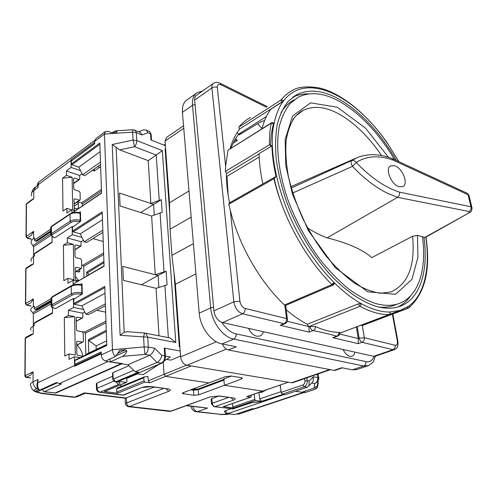 <?xml version="1.0" encoding="UTF-8"?>
<svg xmlns="http://www.w3.org/2000/svg" width="497" height="497" viewBox="0 0 497 497"><rect width="100%" height="100%" fill="white"/><g stroke="black" fill="none" stroke-linecap="round" stroke-linejoin="round"><path stroke-width="0.75" d="M183.548 125.76L166.563 137.402L165.054 141.055L169.502 202.764L170.067 229.235L171.931 255.34L175.379 284.265L180.616 356.865C181.299 361.4 183.405 364.183 186.947 365.227L291.509 382.765L292.994 382.634M188.997 190.941L169.502 202.764M191.183 217.096L170.067 229.235M193.401 243.673L171.931 255.34M195.924 273.835L175.379 284.265M100.58 164.501L84.912 175.603L82.564 174.807L78.818 167.141L71.947 164.774L71.363 163.991L99.841 143.018L101.562 193.196L72.512 212.691M140.173 372.309L161.382 363.145L157.089 362.437L149.74 355.225L144.9 354.392L144.13 346.937L112.465 349.708C112.707 352.702 113.651 354.976 115.31 356.529L105.333 361.077C102.904 359.909 101.556 357.859 101.289 354.92L112.465 349.708L104.457 134.047L94.61 141.372L94.685 143.757L71.313 161.059L71.363 163.991M71.313 161.059L94.678 143.521M161.301 199.664L153.61 204.404L150.858 203.49L161.301 199.664L162.152 212.269L151.635 216.04L120.069 205.969L119.497 193.078L150.858 203.49L148.218 160.618L119.702 149.901L112.223 144.515L133.041 140.055L132.618 132.152L104.457 134.047L105.526 131.537L108.396 131.345L111.608 132.724L116.888 132.165L117.099 131.637L115.627 130.86L111.893 132.705M159.226 200.198L156.226 155.045L148.218 160.618M166.141 271.238L167.067 284.874L156.089 288.328L123.368 280.351L122.747 266.373L155.25 274.754L166.141 271.238L158.102 275.493L155.25 274.754L151.635 216.04M165.389 145.72L150.945 139.955L150.548 133.768L147.988 132.73L142.005 134.942L136.352 132.674L136.787 140.564C136.805 142.881 136.06 144.925 134.55 146.702L156.226 155.045L162.314 150.579L175.776 342.508L170.055 337.96L168.44 337.649M159.015 335.817L156.089 288.328M105.42 305.717L88.41 314.657L85.888 314.147L81.837 305.848L74.444 304.307L73.811 303.493L104.761 286.458L106.78 345.465L74.817 360.636L74.879 364.276L101.195 351.913L101.289 354.92M80.526 284.446L82.055 283.694L82.285 293.951L73.736 299.393L73.811 303.493M105.637 312.141L96.71 310.29M102.245 213.089L73.146 231.863L80.272 233.851L84.161 241.822L86.596 242.486L102.904 232.366M73.146 231.863L72.537 231.062L102.202 211.877L104.066 266.199L73.469 283.843L73.481 284.793M79.16 212.573L80.464 211.809L80.669 221.283L72.475 227.272L72.537 231.062M92.858 238.603L103.221 241.48M282.42 394.127L285.495 394.593L307.239 387.269L304.183 386.765L282.42 394.127L281.134 392.375L302.878 384.976C304.344 384.268 305.021 382.92 304.909 380.913L304.599 378.615M280.24 385.032L281.134 392.375M305.183 392.543L304.841 392.63L304.661 391.263M284.464 394.438L227.551 413.628L234.938 414.517L252.526 408.652L253.986 408.845L303.207 392.462L295.454 391.238L301.76 392.232L314.067 388.126L314.725 383.554L317.943 381.789L318.888 378.285L318.186 373.906M175.776 342.508L147.752 337.177L148.299 347.061C148.268 350.609 147.131 353.05 144.9 354.392L122.486 356.374L110.141 361.946L127.971 364.767L135.227 371.75L139.502 372.402M110.141 361.946L110.036 358.933M164.389 360.816L170.341 356.952L165.402 356.094M180.56 356.051L170.9 360.126L166.588 359.393M135.227 371.75L157.089 362.437C159.413 361.12 161.016 358.791 161.916 355.436L164.762 355.927L164.258 348.099L180.194 350.994M164.258 348.099L164.923 348.633M94.61 141.372L95.846 138.657L105.047 131.792M262.925 391.064L262.546 391.102L262.925 391.064M231.385 376.067L223.805 378.925L224.402 385.305L262.546 391.102L288.384 382.193M288.111 382.193L191.246 365.947L165.557 376.359L164.016 374.353L165.557 376.359L208.877 382.945L225.893 376.509L230.968 376.223M230.943 375.993L241.368 377.701L242.312 378.055L241.405 379.025L198.632 394.829L193.898 395.308L182.362 393.518L183.113 392.698L208.877 382.945L165.557 376.359L149.783 382.758L144.925 382.069L117.64 393.22L116.739 392.077L144.006 380.882L143.844 377.757L144.329 376.85L148.031 376.571L148.261 380.795L164.016 374.353L163.258 362.251L164.016 374.353L186.561 365.146M74.817 360.636L75.159 360.039L106.768 345.017M86.441 354.678L86.832 353.926L106.749 344.452M101.226 353.069L75.532 365.102L76.712 365.276M75.532 365.102L74.879 364.276M72.227 212.772L101.556 192.917M73.469 283.843L104.053 265.852M169.725 213.25L165.091 148.727L165.619 148.938M173.987 272.598L179.324 346.875L179.902 346.981M144.869 333.04L145.783 333.251L144.528 333.002L143.596 337.028L144.13 346.937L148.299 347.061L154.586 348.192C153.666 351.547 152.051 353.889 149.74 355.225L127.971 364.767M102.829 230.192L84.161 241.822M102.475 219.717L80.272 233.851M100.686 167.551L97.735 166.52M100.493 162.053L82.564 174.807M100.139 151.678L78.818 167.141M105.358 303.866L85.888 314.147M104.997 293.311L81.837 305.848M136.619 373.713L143.068 374.682L158.903 364.388M259.689 392.195L261.54 392.475L265.97 390.008M170.055 337.96L145.783 333.251L147.752 337.177L120.125 335.295L124.188 332.232L127.605 331.754M126.58 331.673L144.633 333.009M119.702 149.901L134.55 146.702L133.041 140.055L136.787 140.564L162.314 150.579M122.486 356.374C124.567 355.312 126.027 353.485 126.872 350.888L125.499 349.751L119.914 350.348L115.31 356.529M147.988 132.73L146.273 130.133L143.819 129.767M142.005 134.942L140.266 132.301L138.98 131.786M107.917 131.376L108.396 131.345M132.656 129.717L132.618 132.152L136.352 132.674L135.445 130.363L134.563 129.978M306.842 377.838L307.227 380.677L309.258 381.031L308.935 385.858L307.239 387.269M304.841 392.63L315.166 389.226L316.962 388.058L317.9 385.529M309.258 381.031L313.439 376.794L313.116 381.578L312.01 382.715M314.794 389.325L317.092 387.244L318.086 384.131M317.713 383.268L318.322 383.063L317.347 385.61L314.067 388.126M158.854 287.403L158.102 275.493L141.415 284.75M154.281 215.021L153.61 204.404L140.682 212.548M354.914 352.131C354.454 354.38 353.448 355.765 351.882 356.299L349.913 356.355C347.241 355.628 344.949 353.336 343.048 349.478M249.202 329.803L248.767 328.436M263.46 331.716C262.776 333.959 261.54 335.413 259.757 336.078L256.725 336.221C253.358 335.326 250.606 332.704 248.469 328.368M222.463 344.023C223.812 347.335 225.775 349.329 228.347 349.994L333.934 370.389L335.376 370.284M221.799 322.373C226.297 329.02 231.099 332.866 236.199 333.916L365.91 361.617C366.084 363.748 365.338 365.208 363.674 365.991L352.336 369.83L356.883 369.526M228.347 349.994L236.28 346.769L222.047 343.936L233.714 339.084L363.674 365.991L368.563 365.55M352.336 369.83L341.7 367.718L333.934 370.389M213.592 307.146L210.691 307.854L199.21 313.153C200.129 327.219 211.3 342.16 222.047 343.936M199.21 313.153L182.424 112.353L192.482 105.302L210.691 307.854C211.71 322.062 222.979 337.221 233.714 339.084C235.441 338.115 236.268 336.394 236.199 333.916M196.073 93.473L187.319 99.704C183.666 102.003 182.032 106.221 182.424 112.353M468.677 196.955L468.919 195.178L468.062 194.706L470.957 206.771C471.367 208.771 470.777 210.355 469.193 211.529L397.594 197.334L327.094 237.852C347.738 242.983 362.642 249.569 371.812 257.595L412.566 236.28C415.349 265.678 408.112 284.234 390.847 291.944L380.621 293.249C372.607 292.199 363.984 288.881 354.74 283.309C345.285 276.444 335.972 267.659 326.796 256.955C317.943 245.35 310.01 232.683 302.996 218.96C296.709 204.944 291.888 191.022 288.527 177.193C286.104 163.762 285.309 151.523 286.129 140.483C287.85 130.376 290.981 122.243 295.522 116.081L303.425 110.197C313.576 105.519 325.237 106.681 338.407 113.676C354.044 122.349 368.439 136.308 381.584 155.549M292.702 192.991L352.516 166.352C359.076 173.472 366.618 180.032 375.136 186.027C379.472 188.941 383.578 191.345 387.455 193.246L397.594 197.334C399.221 196.011 399.861 194.284 399.513 192.153C385.187 187.543 370.756 177.646 356.212 162.457C366.705 155.847 378.981 155.058 393.034 160.096L468.062 194.706L467.41 193.364M327.094 237.852L327.032 237.833C320.95 235.615 314.471 232.329 307.6 227.968M294.212 99.804C288.968 102.488 284.576 106.743 281.029 112.57M394.643 159.705C378.54 132.848 360.101 113.391 339.333 101.326C324.032 92.914 310.476 91.467 298.654 96.983L290.254 103.395C285.483 109.303 281.855 116.863 279.376 126.083C275.481 145.745 278.413 172.558 288.185 200.645C296.318 222.066 306.991 241.759 320.211 259.732C329.157 270.853 338.364 280.395 347.825 288.353C357.256 295.268 366.364 300.275 375.148 303.375C383.777 305.866 391.443 306.009 398.147 303.804C418.654 297.144 426.886 269.486 422.462 236.74L424.792 237.411L469.416 212.648M398.961 186.667L402.551 186.698C408.963 184.586 402.75 168.141 394.742 165.812L390.953 165.762C384.579 167.837 390.915 184.517 398.961 186.667M399.513 192.153L470.957 206.771L471.864 207.305L472.088 208.367M388.455 157.251L365.55 128.195L337.339 107.246L310.637 102.854L292.553 115.994L285.135 139.576L285.75 165.339L292.466 194.265L308.463 230.745L335.258 267.672L367.737 291.789L395.482 294.323L411.907 279.444L417.915 257.353L417.505 235.317L412.566 236.28M417.505 235.317L422.462 236.74M291.223 188.059L351.497 160.63L357.927 157.3M390.99 158.083L392.232 158.524M357.591 157.431C366.724 154.113 376.204 153.815 386.032 156.549L392.257 158.549L393.034 160.096M424.792 237.411L425.544 237.317M379.018 307.103C384.175 307.587 388.909 307.115 393.214 305.705L396.103 304.593M352.516 166.352C351.329 164.339 350.894 162.569 351.205 161.04L351.497 160.63C353.286 160.096 354.858 160.705 356.212 162.457L352.516 166.358M273.791 123.138L274.046 123.871C267.461 151.324 279.295 205.218 305.73 246.394C314.781 260.708 324.187 272.716 333.947 282.408L334.22 283.992M333.947 282.408L332.971 285.123L331.909 284.626L333.947 282.408C343.228 291.652 352.435 298.79 361.567 303.816L360.021 306.314L359.058 305.257L358.617 303.735L307.314 324.261C300.3 320.633 293.273 315.806 286.229 309.786M423.929 237.162C428.656 271.02 420.257 299.772 399.01 306.63C392.195 308.861 384.411 308.73 375.657 306.233C362.251 301.828 347.627 292.18 333.207 277.842C314.129 257.701 297.063 229.831 286.34 200.987C281.532 186.586 278.152 172.683 276.214 159.264C275.127 146.385 275.468 134.774 277.245 124.424C279.78 114.962 283.495 107.197 288.384 101.133L296.982 94.542C309.177 88.833 323.162 90.336 338.929 99.058C360.692 111.782 379.888 132.289 396.519 160.574M397.979 306.947C403.055 304.437 407.304 300.697 410.721 295.721M287.514 319.664L287.421 318.993L286.539 318.589L245.139 308.42C242.325 307.37 240.579 304.972 239.908 301.225L230.285 210.156L228.794 204.255L273.922 178.734L276.028 176.578C273.586 165.712 272.219 155.486 271.921 145.894L269.43 144.789L225.34 171.409L226.731 173.416L259.08 153.989M229.558 202.795L229.446 202.248C227.359 192.289 226.359 182.809 226.439 173.807L226.439 173.279L226.731 173.416M360.897 325.224L362.288 325.554L364.332 337.705L395.196 345.285C395.395 347.409 394.643 348.875 392.928 349.683L362.002 342.303L360.226 340.88L359.151 338.221L364.332 337.705C364.518 339.911 363.736 341.445 362.002 342.303L358.213 343.669L358.275 338.544L356.355 326.945M352.081 328.567L347.391 330.337M387.014 142.577L398.961 161.705M250.494 117.478C246.152 119.783 242.275 122.989 238.864 127.108L239.392 129.183L281.706 102.096L281.122 99.947L283.93 100.394C279.271 106.321 275.972 114.148 274.046 123.871L271.207 123.225L271.505 122.778C272.008 122.237 272.841 122.455 274.021 123.418L274.046 123.871M386.902 142.658C355.069 96.263 306.873 71.052 283.93 100.394L281.805 102.208L270.865 109.203C266.976 114.372 264.037 120.864 262.056 128.692M283.93 100.394L281.805 102.208M271.437 122.827L227.968 150.256L271.207 123.225C269.902 129.723 269.312 136.911 269.43 144.789M273.661 123.02L274.009 123.343M309.041 93.871C303.052 93.66 297.554 94.828 292.54 97.375L296.982 94.542M273.598 123.449C271.679 130.251 270.685 137.992 270.616 146.677M274.158 178.249C276.438 188.779 279.724 199.483 284.023 210.349M386.865 142.608L387.275 143.192M408.522 306.245L400.141 310.42L389.822 312.029C390.201 313.222 389.934 314.061 389.021 314.545C380.242 314.738 370.569 311.992 360.021 306.314L308.649 326.709L307.314 324.261M362.17 325.616L409.074 307.643M409.112 307.6L409.342 305.649C424.867 294.212 430.272 266.783 425.792 237.175M285.732 305.966L285.794 305.363M358.617 303.735L361.567 303.816C371.831 309.382 381.255 312.122 389.822 312.029L390.102 312.091M230.285 210.156C238.877 245.158 260.105 282.11 284.489 304.99L285.558 305.469L333.127 285.085M282.594 324.659L285.029 323.659L284.042 323.696C285.825 322.715 286.657 321.012 286.539 318.589L284.812 305.239M230.068 148.696C232.267 140.955 235.41 134.488 239.492 129.288L239.392 129.183M276.028 176.578L274.928 177.199M271.921 145.894L259.074 153.616C259.272 163.109 260.54 173.204 262.876 183.921M225.34 171.409L225.638 166.215L227.968 150.256M213.188 83.496L196.452 95.374C195.085 96.232 194.489 97.81 194.656 100.102L213.934 310.898C214.965 317.043 217.841 320.938 222.55 322.584L373.688 356.318L375.353 356.225M282.265 324.796L280.171 325.28L284.042 323.696L242.561 313.793C237.852 312.066 234.938 308.072 233.832 301.816L239.908 301.225M280.171 325.28L309.109 332.102L308.997 326.883L308.649 326.709M309.109 332.102L312.955 330.592C311.457 330.058 310.439 328.703 309.898 326.529L308.997 326.883M309.898 326.529L315.533 326.597C323.907 330.325 331.785 332.251 339.159 332.381L339.861 332.797M266.411 116.528L238.61 134.19L237.112 132.624M226.464 176.603L259.192 157.058M229.515 202.9L228.794 204.255M334.829 337.202L332.822 337.687L358.213 343.669M389.822 312.029L390.133 312.191M389.542 314.433L385.747 315.819M241.275 132.494L239.237 134.873L257.608 123.741C260.745 121.827 263.075 120.802 264.597 120.659M226.967 176.305L228.104 194.954M239.237 134.873L238.653 134.265C235.597 138.129 233.068 142.732 231.062 148.075M235.621 138.613L237.373 140.452L233.093 143.285M236.609 139.645L234.149 141.185M82.831 356.194C82.061 351.839 80.135 348.099 77.066 344.986M78.688 280.488L75.401 276.338M36.784 241.219L35.374 241.113L34.498 239.989L34.504 237.895L33.61 238.492C31.398 240.032 30.652 241.666 31.367 243.412L33.622 246.717L33.585 256.558M31.28 261.341C30.553 259.664 31.311 258.08 33.535 256.589L34.442 256.005L34.448 253.874L52.086 242.424L52.048 236.789M36.561 309.575L35.169 309.513L34.268 308.37L34.274 306.115L33.342 306.649C31.056 308.016 30.28 309.438 31.025 310.923L32.777 312.625L33.361 313.918L33.318 326.107M30.926 330.213C30.174 328.809 30.957 327.448 33.268 326.131L34.206 325.616L34.218 323.317L52.527 313.191L52.496 307.705M64.306 317.639L68.431 315.415L74.625 316.632L64.306 317.639L64.784 356.032L68.996 353.982L69.077 359.362L74.42 356.796L74.618 366.258L101.251 353.808M74.649 298.809L73.407 298.542L73.562 307.438L68.356 310.277L68.431 315.415M73.407 298.542L55.676 308.42L53.962 308.165M63.405 245.232L67.368 242.71L73.332 244.3L63.405 245.232L63.846 280.73L67.89 278.351L67.965 283.321L73.09 280.339L73.171 284.887M67.368 242.71L67.3 237.957L72.301 234.746L72.158 226.52L55.117 237.647L53.421 237.324M62.572 178.137L66.387 175.366L72.133 177.274L62.572 178.137L62.982 211.057L66.865 208.405L66.933 213.008L71.86 209.678L71.916 212.878M72.14 160.208L71.021 159.823L71.127 167.439L66.318 170.956L66.387 175.366M230.391 376.44L230.341 375.925M224.327 379.23L223.917 380.093L198.228 389.741L193.501 390.22L190.705 389.822M168.794 411.317L170.533 411.236L209.976 396.941L219.295 395.985L233.267 397.929C235.808 398.42 235.858 399.153 233.422 400.141L214.866 406.627L232.95 408.913L251.488 402.601L261.006 401.781L283.29 394.258L261.478 401.315L255.533 400.483L233.54 407.987L223.196 406.664L250.65 397.153L246.767 396.6L262.546 391.102L224.402 385.305L223.917 380.093M31.236 334.413L33.237 334.034L25.409 338.258L25.111 375.695L33.094 371.812L30.584 375.173L26.347 377.223L30.684 377.906M31.82 264.441L33.51 263.932L25.962 268.734L25.682 303.487L33.374 298.964L30.963 302.598L26.875 304.99L31.05 305.959M32.262 199.396L33.765 198.769L26.471 204.062L26.217 236.41L33.634 231.353L31.311 235.218L27.366 237.889L31.392 239.107M228.763 413.914L226.489 414.517L219.904 414.529M225.184 410.739L227.551 413.628L226.738 413.666C226.054 413.057 226.154 414.541 224.445 411.429L225.184 410.739L230.881 408.795M211.492 403.688L211.113 399.321L211.877 398.569L218.786 396.084L233.267 397.929M34.448 253.874L34.79 253.24L52.079 242.002M34.218 323.317L34.653 322.559L52.527 312.663M73.121 226.8L72.158 226.52M71.86 209.678L75.128 210.66M73.09 280.339L77.265 281.308M85.807 354.976L85.304 333.176L84.447 332.083L80.135 331.369M88.727 353.025L88.398 339.668L106.259 330.281M76.234 321.081L81.955 318.074L77.078 317.117L76.252 317.558M81.955 318.074L82.844 317.235L82.75 313.178L68.356 310.277M68.996 353.982L75.308 354.988L74.625 316.632M83.067 356.281L77.812 355.386L76.855 354.175L76.631 342.184L77.538 341.296L76.737 341.694M76.681 345.011L82.477 342.147L77.538 341.296M82.477 342.147L83.372 341.265L83.192 332.959L82.254 331.76L77.339 330.859L76.395 329.648L76.178 317.962L77.078 317.117M82.334 205.82L82.291 203.975L81.496 202.913L77.662 201.726M73.662 183.281L78.948 179.535L74.413 178.032L73.575 178.634L73.761 188.661L74.643 189.829L79.203 191.295L80.073 192.451L80.228 199.583L79.396 200.21L74.811 198.781L73.966 199.365M78.948 179.535L79.775 178.945L79.694 175.453L66.318 170.956M72.717 209.939L72.133 177.274M66.865 208.405L71.63 209.833M74.463 210.461L73.966 199.415L74.811 198.781M73.575 178.628L74.413 178.032M78.222 280.755L76.376 280.327L75.451 279.134L75.246 268.051L76.122 267.299L81.371 268.417L81.744 267.715L81.57 260.03L80.669 258.85L75.942 257.645L75.028 256.458L74.83 245.648L75.693 244.934L80.905 246.145L81.166 241.722L67.3 237.957M73.332 244.3L73.966 279.768L67.89 278.351M105.811 360.859L107.905 361.592L122.436 363.574M125.374 403.371C125.169 404.403 126.07 405.49 128.077 406.627L129.444 406.503L168.738 391.313C171.13 390.226 170.838 389.399 167.856 388.84L151.678 386.591C148.007 386.231 144.646 386.567 141.602 387.61L123.163 395.053L100.145 392.145L118.491 384.454C120.827 383.286 120.317 382.386 116.969 381.764L116.068 381.64L138.296 372.222L139.203 372.359L118.087 381.292L126.449 382.379L126.952 381.466L126.797 377.869M82.017 237.429L72.301 234.746M83.62 309.501L73.562 307.438M80.533 170.645L71.127 167.439M94.219 169.005L94.281 171.055L92.299 170.372M74.42 356.796L80.092 357.691M280.035 385.107L281.401 393.233M283.29 394.258L283.719 394.227M303.207 392.462L304.785 392.214M117.64 393.22L104.32 391.524L126.12 382.417M94.641 142.297L71.021 159.823M94.281 171.055L99.723 167.216M37.443 388.374L34.206 389.959L34.771 391.506L37.753 391.53L42.444 389.393L43.643 391.717L44.407 391.648L61.504 383.926L59.305 383.641L56.453 382.504L39.456 390.257L37.958 389.275M37.753 391.53C38.3 392.369 39.977 392.965 42.779 393.313L74.668 397.091L84.515 392.885L85.198 393.295L125.256 398.227L153.989 387.095M112.626 376.279L96.94 383.063L96.35 383.852L96.486 388.685M112.701 378.347L112.521 373.284L112.962 372.675L128.934 365.699M137.532 373.85L126.822 378.372M120.696 384.784L120.771 386.635M104.705 391.462L104.32 391.524M116.739 392.077L116.621 389.033L117.292 388.114M119.025 381.156L118.087 381.292M258.987 392.437L259.701 398.923L280.842 391.711M254.191 394.109L254.762 399.451L255.533 400.483M261.478 401.315L259.701 398.923M232.447 403.514L232.782 406.981L254.762 399.451M223.594 406.527L223.196 406.664M233.54 407.987L232.782 406.981M144.006 380.882L144.925 382.069M149.783 382.758L148.261 380.795M251.109 395.183L251.227 396.302L250.65 397.153M247.152 396.563L246.767 396.6M84.869 312.054L82.75 313.178M83.421 240.306L81.166 241.722M84.005 277.419L83.745 266.324L82.918 265.243L81.682 264.938M86.813 275.798L86.72 272.076L103.904 261.54M76.134 271.517L79.247 272.008L79.818 270.927L79.781 269.362M78.42 208.448L78.389 203.316L77.557 201.801M74.128 208.057L77.538 209.044M82.061 173.77L79.694 175.453M89.106 274.474L86.72 272.076M106.302 331.474L88.882 340.607L96.132 345.937L106.625 340.88M96.132 345.937L96.232 349.453M88.882 340.607L88.398 339.668M236.994 413.833L238.268 414.274L254.576 408.857M253.986 408.845L255.278 408.708M228.222 414.094L229.185 413.964M186.245 405.745L207.541 408.087L197.489 411.615L220.83 414.374L227.825 414.225M94.685 140.44L38.673 182.138L38.188 184.729L37.3 185.046L38.182 187.282L33.796 190.519L33.765 198.769M125.157 398.215L125.368 403.241L126.648 402.937L163.631 388.43M36.921 386.48L37.909 382.69C37.238 385.933 37.809 388.437 39.617 390.195M36.834 385.094L37.915 379.54L37.909 382.69L74.575 365.519M39.456 390.257L38.375 389.865L34.771 391.506M234.938 414.517L227.104 413.709M183.76 128.294L165.054 141.055M216.388 341.806L180.616 356.865M226.328 349.142L186.947 365.227M329.61 369.557L291.509 382.765M163.985 271.741L160.065 212.791M168.359 337.631L164.886 285.371M154.586 348.192L161.916 355.436M313.439 376.794L317.732 377.565L317.26 374.229M317.347 385.61L318.763 377.962L317.732 377.565C317.918 380.516 316.912 382.516 314.725 383.554L311.7 383.032M165.321 144.782L164.476 145.354M241.405 379.025L241.269 377.689M99.885 144.248L71.947 164.774M104.799 287.645L74.444 304.307M120.125 335.295L112.223 144.515M116.143 147.634L124.188 332.232M162.059 363.052L161.382 363.145C163.625 361.847 164.749 359.437 164.762 355.927L165.426 356.448M151.163 134.668L149.64 131.506L148.665 131.109M304.909 380.913L307.227 380.677C307.394 383.684 306.382 385.709 304.183 386.765L302.878 384.976M118.106 353.137L125.499 349.751M116.273 355.728L126.872 350.888M119.162 350.839L120.597 350.18M317.297 385.678L317.918 385.473M317.595 384.019L318.179 383.821M116.025 132.426L117.099 131.637M365.91 361.617C369.582 362.412 372.34 360.673 374.185 356.392M195.054 104.445L192.482 105.302C192.047 99.12 193.644 94.89 197.272 92.622L202.583 91.019M292.665 119.92C295.647 115.54 299.231 112.297 303.425 110.197L299.529 112.608M469.193 211.529L468.795 212.654M466.161 192.774L467.391 193.345L468.919 195.178L471.864 207.305C472.1 210.243 471.293 212.02 469.435 212.641L469.584 212.554M273.922 178.734C279.643 202.59 289.403 225.7 303.201 248.065C312.023 262.118 321.59 274.307 331.909 284.626L284.489 304.99M226.439 173.279L226.439 173.807M229.515 202.826L229.446 202.248M357.225 326.616L359.151 338.221L358.275 338.544L339.625 334.021M387.001 142.54C367.24 114.322 341.414 93.069 319.347 87.969C306.829 85.95 297.765 86.826 292.168 90.591C287.999 92.759 284.321 95.878 281.122 99.947L238.864 127.108M362.294 325.554L408.217 308.202M408.292 308.183L407.099 307.189M266.423 107.203L220.972 84.77C218.5 83.831 217.282 84.726 217.313 87.46C215.456 86.739 213.66 86.894 211.915 87.919C211.716 85.602 212.294 84.018 213.635 83.179C215.94 82.03 218.208 82.117 220.451 83.44L220.972 84.77M219.519 82.968L267.311 106.625M392.382 314.197L397.345 340.985L397.948 341.65M287.278 321.323L308.233 326.405M395.196 345.285C397.004 345.415 397.718 343.986 397.345 340.985M394.643 349.577L392.928 349.683L373.688 356.318M285.663 305.419L287.421 318.993C287.738 321.174 286.943 322.727 285.029 323.659L285.222 323.584M245.139 308.42C245.22 310.954 244.362 312.743 242.561 313.793L222.55 322.584M217.313 87.46L225.638 166.215M213.934 310.898L233.832 301.816L211.915 87.919L194.656 100.102M312.955 330.592L313.147 330.58C321.826 332.269 329.654 334.139 336.637 336.189L332.822 337.687M315.533 326.597C315.346 328.548 314.551 329.878 313.147 330.58M339.159 332.381C338.966 334.264 338.122 335.537 336.637 336.189M334.58 337.301L337.42 336.233L336.643 336.245M339.824 333.207L389.151 314.526L339.83 333.176M262.087 128.555L257.608 123.741M33.634 231.353L33.61 238.492M50.682 229.167L34.498 239.989M33.535 256.589L33.51 263.932M33.374 298.964L33.342 306.649M50.998 298.765L34.268 308.37M33.268 326.131L33.237 334.034M33.094 371.812L33.05 381.839L37.915 379.54M71.003 160.394L38.188 184.729L38.182 187.282M34.504 391.263C34.212 390.922 31.957 390.4 30.646 385.337C29.87 384.162 30.671 383.001 33.05 381.839C33.162 384.796 34.411 387.076 36.784 388.679M37.263 185.723L35.573 186.971L33.796 190.519C31.646 192.165 30.913 193.942 31.609 195.849M186.835 405.533L207.541 408.087M55.117 237.647L53.633 237.249C51.607 236.578 51.179 235.752 52.353 234.77L71.083 222.426L70.158 221.208L70.046 214.257L51.408 226.762L51.452 233.596L70.158 221.208C72.991 219.693 76.345 219.382 80.234 220.283L80.651 220.407M80.036 221.749L79.644 221.637C76.339 220.873 73.488 221.14 71.083 222.426M55.676 308.42L54.136 308.109C52.03 307.581 51.589 306.885 52.812 306.022L72.301 295.056L71.344 293.82L71.226 286.297L51.831 297.448L51.874 304.823L71.344 293.82C74.289 292.46 77.787 292.124 81.825 292.814L82.26 292.907M81.713 294.311L81.21 294.199C77.774 293.615 74.805 293.901 72.301 295.056M106.004 322.752L85.304 333.176M101.487 191.041L82.291 203.975M197.837 389.132L223.849 379.348M84.515 392.885L126.437 398.066L126.648 402.937C126.897 404.931 127.828 406.117 129.444 406.503L171.291 411.162L209.976 396.941M81.496 202.913L101.438 189.438M193.178 389.536L198.44 389.021M211.877 398.569L212.281 403.222C212.586 405.13 213.449 406.26 214.866 406.627L213.971 406.664L211.517 403.962L212.281 403.222L228.577 397.445M112.962 372.675L113.161 378.037L113.869 378.832L133.736 370.315M96.94 383.063L97.089 388.281L113.925 381.112M96.493 389.058L97.089 388.281C97.331 390.418 98.35 391.711 100.145 392.145L99.276 392.201C97.66 391.779 96.735 390.729 96.493 389.058M44.407 391.648L55.235 392.941L121.181 363.692M107.905 361.592L59.305 383.641M143.844 377.757L116.621 389.033M183.468 393.891L183.374 392.599M193.898 395.308L193.501 390.22L192.917 389.455M198.632 394.829L198.228 389.741L198.651 388.884L223.849 379.404M84.447 332.083L105.948 321.205M76.122 267.299L75.271 267.808M75.314 271.753L80.874 268.467M75.693 244.934L74.842 245.468M74.904 249.593L80.396 246.189M103.668 254.539L83.745 266.324M82.918 265.243L103.612 252.961M74.047 203.857L79.396 200.21M103.948 262.733L87.186 272.983M82.092 285.396L81.657 285.297L81.825 292.814L81.21 294.199M80.495 213.462L80.079 213.337L80.234 220.283L79.644 221.637M82.08 284.781L81.365 284.613L81.657 285.297C77.638 284.582 74.159 284.918 71.226 286.297L71.636 285.539C74.407 284.222 77.65 283.911 81.365 284.613L81.21 284.576M80.489 212.952L79.855 212.766L80.079 213.337C76.209 212.418 72.86 212.728 70.046 214.257L70.363 213.623C73.065 212.138 76.227 211.852 79.855 212.766L79.694 212.716M54.136 308.109L53.825 308.14C52.123 307.742 51.216 307.115 51.11 306.258L51.874 304.823L52.812 306.022M53.633 237.249L50.713 235.255L51.452 233.596L52.353 234.77M71.556 285.582L52.247 296.697L51.067 298.908L51.104 305.5M70.294 213.673L51.731 226.141L50.675 228.452L50.713 234.373M51.073 300.424L35.169 309.513M51.092 303.866L33.361 313.918M51.085 302.207L32.777 312.625M51.079 301.07L35.995 309.674M50.762 235.404L33.622 246.717M50.706 233.733L33.057 245.425M50.694 231.658L36.163 241.318M50.694 230.912L35.374 241.113M196.613 411.777L220.83 414.374M191.084 406.341L191.177 406.503C191.662 409.292 193.246 411.025 195.924 411.696L197.489 411.615C195.24 411.156 193.668 409.466 192.786 406.552M77.265 396.668L73.165 397.215L41.941 393.531M35.473 391.816L41.301 393.45L42.779 393.313M113.869 378.832C114.055 380.373 114.788 381.311 116.068 381.64L115.087 381.696C113.664 381.218 112.869 380.199 112.713 378.646L113.161 378.037M116.969 381.764L115.571 381.764M118.491 384.454L115.621 381.771M122.653 395.158L124.175 394.947L122.287 395.103L99.686 392.257M141.602 387.61L124.343 394.879M151.678 386.591L142.614 387.511M167.856 388.84L151.169 386.703M168.738 391.313L166.097 388.772M259.844 401.781L260.416 401.874M251.488 402.601L260.353 401.694M233.665 408.832L214.393 406.714M231.062 397.786L233.422 400.141M210.834 396.842L219.295 395.985M261.497 401.731L283.532 394.295M56.689 392.692L55.235 392.941M43.984 391.754L55.204 392.941M57.087 382.901L42.469 389.561M37.48 388.449L34.206 389.959M27.478 238.082L25.999 236.895L26.217 236.41L27.366 237.889M32.324 199.353L26.844 203.335L26.26 204.578L25.999 236.647M26.993 305.152L25.459 303.909L25.682 303.487L26.875 304.99M31.87 264.41L26.434 267.871L25.738 269.188L25.459 303.692M26.471 377.353L26.167 377.385C25.993 377.732 25.564 377.285 24.881 376.049L25.111 375.695L26.347 377.223M31.367 334.338L26.012 337.233L25.179 338.65L24.881 375.869M78.041 271.971L79.818 270.927M74.09 206.23L78.389 203.316M77.078 208.951L78.489 208.001M330.337 369.7L292.82 382.69M151.517 140.185L151.131 134.233L149.64 131.506L146.273 130.133M143.937 129.723L138.638 131.643M115.627 130.86L132.618 129.717L140.266 132.301M315.166 389.226L305.083 392.574M308.935 385.858L313.116 381.578M316.962 388.058L317.092 387.244M164.905 348.36L165.408 356.181C165.489 359.493 164.339 361.797 161.954 363.096L140.073 372.346M288.297 382.224L247.108 396.575M165.277 144.161L163.873 145.118M356.374 369.693L367.681 365.879C374.887 362.077 373.8 359.753 375.285 356.25M342.421 367.861L335.208 370.34M355.529 158.338L290.851 186.71M392.388 158.661L467.391 193.345M425.451 237.367L469.435 212.641M393.214 305.705L398.147 303.804M390.518 165.986L390.953 165.762M333.307 284.998L334.388 283.141M408.304 308.183L409.106 307.593M409.149 307.556C425.159 292.95 430.769 269.455 425.979 237.075M375.173 356.287L394.401 349.664C396.587 348.03 398.37 348.552 397.873 341.222L392.823 314.029M337.42 336.233C338.14 335.444 339.389 336.283 339.855 332.487M389.151 314.526C389.803 314.713 390.12 313.899 390.089 312.091L390.077 312.054M229.254 202.969L275.425 176.808M386.511 315.583L400.141 310.42M182.362 393.518L182.337 393.177M73.668 183.635L79.501 179.504M74.053 204.18L79.942 200.173M74.904 249.867L80.905 246.145M75.32 271.996L81.371 268.417M76.24 321.267L82.403 318.03M76.687 345.173L82.9 342.104M51.029 298.2L52.16 296.746M50.638 227.632L51.657 226.191M51.079 301.294L36.486 309.619M50.7 231.969L36.716 241.262M255.135 408.758L304.338 392.394M128.642 406.689L168.756 411.305M31.559 193.265C32.324 190.245 33.504 188.264 35.107 187.319M85.198 393.295L76.898 396.83L73.755 397.289M36.915 386.461L37.946 389.257M252.116 402.558L232.422 409M169.514 411.398L171.291 411.162M139.682 372.415L118.889 381.211M37.287 184.766L38.399 182.349M121.902 363.81L56.472 392.792L54.745 393.052M126.449 382.379L104.65 391.487M144.273 376.875L117.118 388.151M223.395 406.652L250.848 397.14M198.62 388.896L192.016 389.331M36.747 388.654L34.678 389.611M27.217 238.175L31.392 239.268M26.26 204.317L26.745 203.416M26.298 377.403L30.684 377.975M25.179 338.451L25.887 337.301M31.05 306.071L26.77 305.226M26.316 267.945L25.738 268.958"/></g></svg>
